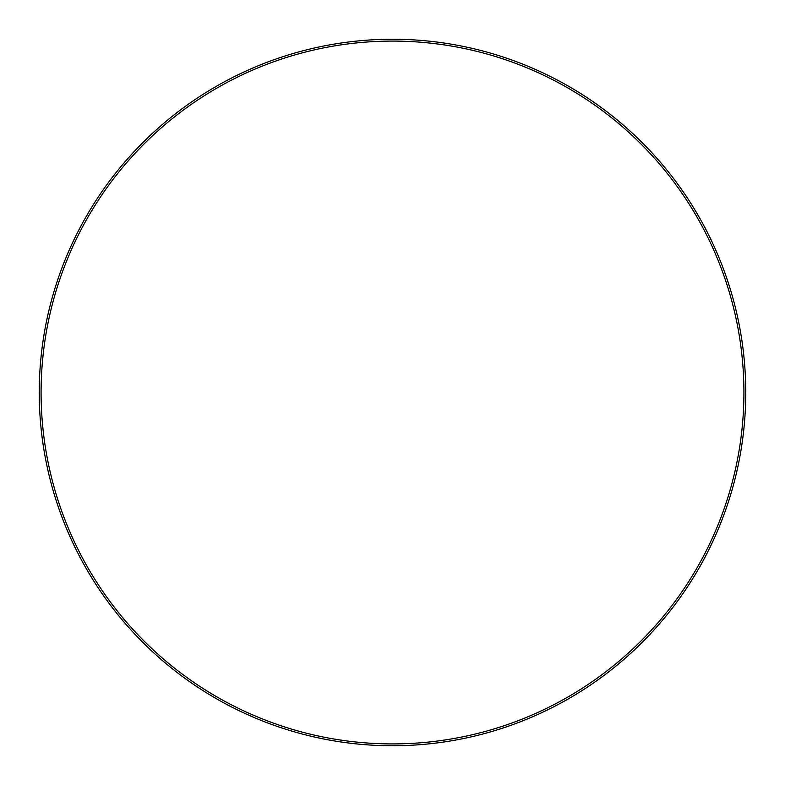 <?xml version="1.0" encoding="UTF-8"?>
<svg xmlns="http://www.w3.org/2000/svg" width="785" height="785" viewBox="0 0 785 785"><rect width="100%" height="100%" fill="white"/><g stroke="black" fill="none" stroke-linecap="round" stroke-linejoin="round"><path stroke-width="1.18" d="M39.25 392.5A353.25 353.25 0 0 1 392.5 39.25A353.25 353.25 0 0 1 745.75 392.5A353.25 353.25 0 0 1 392.5 745.75A353.25 353.25 0 0 1 39.25 392.5M743.915 392.5A351.415 351.415 0 0 0 216.797 88.165A351.415 351.415 0 0 0 216.797 696.835A351.415 351.415 0 0 0 743.915 392.5"/></g></svg>
